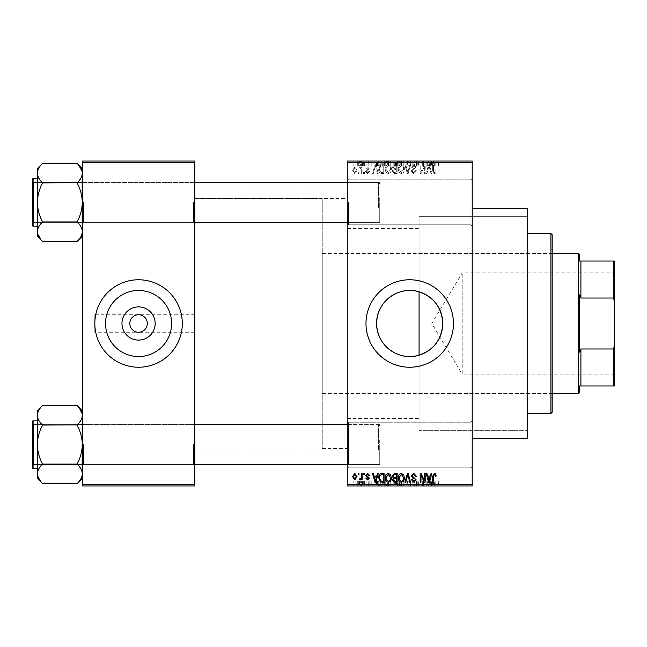 <?xml version="1.0" encoding="UTF-8"?>
<svg xmlns="http://www.w3.org/2000/svg" width="647" height="647" viewBox="0 0 647 647"><rect width="100%" height="100%" fill="white"/><g stroke="black" fill="none" stroke-linecap="round" stroke-linejoin="round"><path stroke-width="0.49" stroke-dasharray="3.23 2.43" d="M472.197 202.293L472.197 178.548L472.197 202.293M470.951 202.293L470.951 224.784L470.951 202.293M347.245 202.293L347.245 178.548L347.245 202.293M348.49 202.293L348.49 224.784L348.49 202.293M472.197 444.707L472.197 468.452L472.197 444.707M470.951 444.707L470.951 422.216L470.951 444.707M347.245 444.707L347.245 468.452L347.245 444.707M348.49 444.707L348.49 422.216L348.49 444.707M194.796 332.251L194.796 191.043L194.796 332.251L138.563 332.251C143.836 331.693 146.756 328.773 147.314 323.5C146.756 318.227 143.836 315.307 138.563 314.749C133.29 315.307 130.37 318.227 129.821 323.5C130.37 328.773 133.29 331.693 138.563 332.251L94.826 332.251L94.826 323.5A43.737 43.737 0 0 0 138.563 367.237A43.737 43.737 0 0 0 182.3 323.5A43.737 43.737 0 0 0 138.563 279.763A43.737 43.737 0 0 0 94.826 323.5L94.826 332.251M105.526 323.5A33.037 33.037 0 0 0 138.563 356.537A33.037 33.037 0 0 0 171.601 323.5A33.037 33.037 0 0 0 138.563 290.463A33.037 33.037 0 0 0 105.526 323.5M365.984 323.5A43.737 43.737 0 0 0 409.721 367.237A43.737 43.737 0 0 0 453.458 323.5A43.737 43.737 0 0 0 409.721 279.763A43.737 43.737 0 0 0 365.984 323.5M194.796 202.414L194.796 223.66L194.796 202.414M193.542 202.414L193.542 222.406L193.542 202.414M194.796 444.586L194.796 423.34L194.796 444.586M193.542 444.586L193.542 464.578L193.542 444.586M347.245 444.586L347.245 423.34L347.245 444.586M348.49 444.586L348.49 464.578L348.49 444.586M347.245 202.414L347.245 223.66L347.245 202.414M348.49 202.414L348.49 222.406L348.49 202.414M379.732 444.586L379.732 464.578L379.732 444.586M379.732 202.414L379.732 222.406L379.732 202.414M527.184 438.464L527.184 208.536M472.197 323.5L472.197 208.536L472.197 323.5M347.245 323.5L347.245 191.043L347.245 323.5M42.346 241.218L42.346 241.218C39.216 238.25 37.55 235.071 37.348 231.691L37.348 236.22L37.348 231.691L37.348 236.22L42.346 241.218L37.453 233.017L42.346 241.452L77.333 241.218C80.471 238.25 82.137 235.071 82.331 231.691C82.153 228.359 80.487 225.18 77.333 222.172L77.333 221.468L77.333 222.172C80.471 225.14 82.137 228.318 82.331 231.691C82.153 235.031 80.487 238.209 77.333 241.218L77.333 241.218C80.471 238.25 82.137 235.071 82.331 231.691L82.331 202.414C82.137 195.693 80.471 189.345 77.333 183.368L77.333 182.664C80.471 179.688 82.137 176.518 82.331 173.137L82.331 202.414L82.331 173.137C82.153 176.477 80.487 179.656 77.333 182.664L77.333 183.368L77.333 182.664C80.471 179.688 82.137 176.518 82.331 173.137L82.331 231.691C82.153 228.359 80.487 225.18 77.333 222.172L42.346 222.172C39.216 225.14 37.55 228.318 37.348 231.691L37.348 202.414C37.542 209.143 39.208 215.491 42.346 221.468L42.346 222.172L42.346 221.468L42.346 222.172L42.346 221.468L42.346 221.937L77.333 221.937L77.333 221.468C80.479 215.475 82.145 209.127 82.331 202.414C82.137 195.693 80.471 189.345 77.333 183.368L77.333 182.899L42.346 182.899L42.346 183.368C39.208 189.361 37.542 195.709 37.348 202.414C37.542 209.143 39.208 215.491 42.346 221.468C39.208 215.475 37.542 209.127 37.348 202.414C37.542 195.693 39.208 189.345 42.346 183.368L42.346 182.664L42.346 183.368C39.208 189.361 37.542 195.709 37.348 202.414L37.348 173.137C37.534 176.477 39.2 179.656 42.346 182.664L42.346 183.368L42.346 182.664L77.333 182.899L42.346 182.899M83.584 202.414L83.584 222.406L83.584 202.414M42.346 483.39L42.346 483.39C39.216 480.414 37.55 477.235 37.348 473.863L37.348 478.392L37.348 473.863L37.348 478.392L42.346 483.39L37.453 475.181L42.346 483.616L77.333 483.39C80.471 480.414 82.137 477.235 82.331 473.863C82.153 470.523 80.487 467.344 77.333 464.336L77.333 463.632L77.333 464.336C80.471 467.312 82.137 470.482 82.331 473.863C82.153 477.203 80.487 480.373 77.333 483.39L77.333 483.39C80.471 480.414 82.137 477.235 82.331 473.863L82.331 444.586C82.137 437.857 80.471 431.509 77.333 425.532L77.333 424.828C80.471 421.86 82.137 418.682 82.331 415.309L82.331 444.586L82.331 415.309C82.153 418.641 80.487 421.82 77.333 424.828L77.333 425.532L77.333 424.828C80.471 421.86 82.137 418.682 82.331 415.309L82.331 473.863C82.153 470.523 80.487 467.344 77.333 464.336L42.346 464.336C39.216 467.312 37.55 470.482 37.348 473.863L37.348 444.586C37.542 451.307 39.208 457.655 42.346 463.632L42.346 464.336L42.346 463.632L42.346 464.336L42.346 463.632L42.346 464.101L77.333 464.101L77.333 463.632C80.479 457.639 82.145 451.291 82.331 444.586C82.137 437.857 80.471 431.509 77.333 425.532L77.333 425.063L42.346 425.063L42.346 425.532C39.208 431.525 37.542 437.873 37.348 444.586C37.542 451.307 39.208 457.655 42.346 463.632C39.208 457.639 37.542 451.291 37.348 444.586C37.542 437.857 39.208 431.509 42.346 425.532L42.346 424.828L42.346 425.532C39.208 431.525 37.542 437.873 37.348 444.586L37.348 415.309C37.534 418.641 39.2 421.82 42.346 424.828L42.346 425.532L42.346 424.828L77.333 425.063L42.346 425.063M83.584 444.586L83.584 464.578L83.584 444.586M347.245 418.463L419.07 418.463L419.07 355.187L419.07 430.336L419.07 291.813M419.07 418.463L419.07 216.664L527.184 216.664L527.184 430.336L527.184 216.664L419.07 216.664L419.07 430.336L527.184 430.336L419.07 430.336L419.07 355.187M360.646 161.054L361.438 161.054L360.646 161.054L360.646 166.053L361.438 166.053L361.438 161.054L361.438 166.053L360.646 166.053L360.646 161.054M362.878 166.053L363.824 166.053L363.824 161.054L364.625 161.054L362.126 161.054L363.824 161.054L363.824 166.053L364.625 166.053L364.625 161.054L364.625 166.053L363.824 166.053L363.824 161.054L363.824 166.053L362.878 166.053L362.878 161.054M366.097 161.054L366.898 161.054L366.097 161.054L366.097 166.053L366.898 166.053L366.898 161.054L366.898 166.053L366.097 166.053L366.097 161.054M368.143 161.054L372.009 161.054L368.143 161.054L368.143 166.053L370.068 166.053L370.068 161.054L370.1 166.053L372.009 166.053L372.009 161.054M379.231 161.054L374.961 161.054L379.231 161.054L379.231 166.053L379.918 166.053L379.918 161.054M387.682 166.053L393.813 166.053L390.748 166.053L390.748 161.054L393.813 161.054L387.682 161.054L393.02 161.054L388.475 161.054L390.739 161.054L390.748 166.053L387.682 166.053L387.682 161.054M400.744 166.053L406.882 166.053L403.809 166.053L403.817 161.054L406.882 161.054L400.744 161.054L406.081 161.054L401.544 161.054L403.801 161.054L403.809 166.053L400.744 166.053L400.744 161.054M436.968 161.054L435.164 161.054L436.968 161.054L436.968 166.053L438.213 166.053L438.213 161.054M347.245 162.308L472.197 162.308L472.197 161.054L347.245 161.054L347.245 485.946L472.197 485.946L472.197 484.692L347.245 484.692M432.851 161.054L428.581 161.054L432.851 161.054L432.851 166.053L433.539 166.053L433.539 161.054M426.818 166.053L422.669 166.053L426.874 166.053L426.874 161.054L422.669 161.054L426.874 161.054L426.874 166.053L427.667 166.053L427.667 161.054L427.667 166.053L426.818 166.053L426.818 161.054M413.813 161.054L418.924 161.054L413.813 161.054L413.813 166.053L416.288 166.053L416.288 161.054M407.408 161.054L413.045 161.054L407.408 161.054L407.408 166.053L409.907 166.053L409.907 161.054M394.727 161.054L399.611 161.054L394.727 161.054L394.727 166.053L399.611 166.053L399.611 161.054L399.611 166.053L397.137 166.053L397.137 161.054L398.819 161.054L395.746 161.054L398.819 161.054L397.129 161.054L397.129 166.053L394.953 166.053L394.953 161.054M381.204 161.054L386.55 161.054L381.204 161.054L381.204 166.053L384.213 166.053L384.213 161.054M355.082 161.054L359.514 161.054L355.082 161.054L355.082 166.053L357.298 166.053L357.298 161.054L355.874 161.054L357.314 161.054L357.298 166.053L359.514 166.053L359.514 161.054M353.149 161.054L353.941 161.054L353.149 161.054L353.149 166.053L353.941 166.053L353.941 161.054L353.941 166.053L353.149 166.053L353.149 161.054M359.514 480.947L357.298 480.947L357.298 485.946L359.514 485.946L355.082 485.946L358.713 485.946L355.874 485.946L357.314 485.946L357.298 480.947L359.514 480.947L359.514 485.946M362.878 480.947L363.824 480.947L363.824 485.946L364.625 485.946L362.126 485.946L363.824 485.946L363.824 480.947L364.625 480.947L364.625 485.946L364.625 480.947L363.824 480.947L363.824 485.946L363.824 480.947L362.878 480.947L362.878 485.946M372.009 480.947L368.936 480.947L371.896 480.947L370.1 480.947L370.1 485.946L372.009 485.946L368.143 485.946L370.068 485.946L370.068 480.947L372.009 480.947L372.009 485.946M384.213 485.946L381.204 485.946L384.213 485.946L384.213 480.947L386.55 480.947L386.55 485.946L386.55 480.947L383.064 480.947L383.064 485.946M394.953 480.947L397.145 480.947L397.129 485.946L399.611 485.946L394.727 485.946L398.819 485.946L395.746 485.946L398.819 485.946L397.129 485.946L397.137 480.947L399.611 480.947L399.611 485.946L399.611 480.947L394.953 480.947L394.953 485.946M409.907 485.946L413.045 485.946L407.408 485.946L409.907 485.946L409.907 480.947L410.683 480.947L410.683 485.946M426.818 480.947L422.669 480.947L426.874 480.947L426.874 485.946L422.669 485.946L426.874 485.946L426.874 480.947L427.667 480.947L427.667 485.946L427.667 480.947L426.818 480.947L426.818 485.946M438.213 485.946L435.164 485.946L438.213 485.946L438.213 480.947L438.69 480.947L438.69 485.946M433.539 485.946L428.581 485.946L433.539 485.946L433.539 480.947L434.372 480.947L434.372 485.946M416.288 485.946L418.924 485.946L413.813 485.946L416.288 485.946L416.288 480.947L418.924 480.947L418.924 485.946M406.098 485.946L400.744 485.946L406.098 485.946L406.098 480.947L406.882 480.947L406.882 485.946M393.813 480.947L390.748 480.947L393.028 480.947L393.02 485.946L393.813 485.946L387.682 485.946L393.028 485.946L390.756 485.946L393.02 485.946L393.028 480.947L393.813 480.947L393.813 485.946M379.918 485.946L374.961 485.946L379.918 485.946L379.918 480.947L380.751 480.947L380.751 485.946M366.097 485.946L366.898 485.946L366.097 485.946L366.097 480.947L366.898 480.947L366.898 485.946L366.898 480.947L366.097 480.947L366.097 485.946M360.646 485.946L361.438 485.946L360.646 485.946L360.646 480.947L361.438 480.947L361.438 485.946L361.438 480.947L360.646 480.947L360.646 485.946M353.149 485.946L353.941 485.946L353.149 485.946L353.149 480.947L353.941 480.947L353.941 485.946L353.941 480.947L353.149 480.947L353.149 485.946M358.147 172.304L358.147 173.55L358.939 173.55L358.939 172.304L358.147 172.304L358.147 173.55L358.939 173.55L358.939 172.304L358.147 172.304M361.325 170.25L361.325 173.55L362.126 173.55L362.126 167.193L361.325 167.193L361.325 168.204L360.379 167.08L359.627 167.419L359.853 168.325L361.18 168.956L361.325 173.55L362.126 173.55L362.126 167.193L361.325 167.193L361.325 168.204L360.379 167.08L359.627 167.419L359.853 168.325L361.18 168.956L361.325 170.25M363.598 172.304L363.598 173.55L364.398 173.55L364.398 172.304L363.598 172.304L363.598 173.55L364.398 173.55L364.398 172.304L363.598 172.304M365.644 171.609L367.569 173.663L369.51 171.617L368.709 171.504L367.512 172.757L366.437 171.77L369.397 168.891L367.601 167.08L365.757 168.891L366.55 169.004L367.569 167.985L368.596 168.762L365.644 171.609L367.569 173.663L369.51 171.617L368.709 171.504L367.512 172.757L366.437 171.77L369.397 168.891L367.601 167.08L365.757 168.891L366.55 169.004L367.569 167.985L368.596 168.762L365.644 171.609M376.732 170.937L377.419 173.55L378.252 173.55L375.834 164.807L375.001 164.807L372.462 173.55L373.295 173.55L373.982 170.937L376.732 170.937L377.419 173.55L378.252 173.55L375.834 164.807L375.001 164.807L372.462 173.55L373.295 173.55L373.982 170.937L376.732 170.937M388.249 173.663L390.529 172.296L391.314 169.296C391.492 166.813 390.464 165.276 388.249 164.694C386.065 165.26 385.046 166.764 385.183 169.19L385.976 172.328L388.249 173.663L390.529 172.296L391.314 169.296C391.492 166.813 390.464 165.276 388.249 164.694C386.065 165.26 385.046 166.764 385.183 169.19L385.976 172.328L388.249 173.663M401.318 173.663L403.599 172.296L404.383 169.296C404.553 166.813 403.534 165.276 401.31 164.694C399.134 165.26 398.107 166.764 398.245 169.19L399.037 172.328L401.318 173.663L403.599 172.296L404.383 169.296C404.553 166.813 403.534 165.276 401.31 164.694C399.134 165.26 398.107 166.764 398.245 169.19L399.037 172.328L401.318 173.663M434.469 173.663L435.714 173.048L436.191 170.937L435.391 170.824L434.428 172.644L433.579 171.981L433.466 164.807L432.665 164.807L432.665 170.743L434.469 173.663L435.714 173.048L436.191 170.937L435.391 170.824L434.428 172.644L433.579 171.981L433.466 164.807L432.665 164.807L432.665 170.743L434.469 173.663M472.197 162.308L472.197 484.692M430.352 170.937L431.039 173.55L431.873 173.55L429.454 164.807L428.613 164.807L426.082 173.55L426.915 173.55L427.602 170.937L430.352 170.937L431.039 173.55L431.873 173.55L429.454 164.807L428.613 164.807L426.082 173.55L426.915 173.55L427.602 170.937L430.352 170.937M424.375 166.554L424.375 173.55L425.168 173.55L425.168 164.807L424.319 164.807L420.971 171.819L420.971 164.807L420.17 164.807L420.17 173.55L421.027 173.55L424.375 166.554L424.375 173.55L425.168 173.55L425.168 164.807L424.319 164.807L420.971 171.819L420.971 164.807L420.17 164.807L420.17 173.55L421.027 173.55L424.375 166.554M411.314 171.131L413.789 173.663L416.425 170.711L415.625 170.598L413.716 172.644L412.107 171.148L416.199 167.088L413.934 164.694L411.541 167.306L412.333 167.419L413.91 165.713L415.398 167.12L415.148 168.01L412.519 169.045L411.314 171.131L413.789 173.663L416.425 170.711L415.625 170.598L413.716 172.644L412.107 171.148L416.199 167.088L413.934 164.694L411.541 167.306L412.333 167.419L413.91 165.713L415.398 167.12L415.148 168.01L412.519 169.045L411.314 171.131M404.909 164.807L407.408 173.55L408.184 173.55L410.546 164.807L409.721 164.807L407.845 172.531L405.742 164.807L404.909 164.807L407.408 173.55L408.184 173.55L410.546 164.807L409.721 164.807L407.845 172.531L405.742 164.807L404.909 164.807M392.228 170.986L394.646 173.55L397.112 173.55L397.112 164.807L394.638 164.807L392.454 167.007L393.311 168.835L392.228 170.986L394.646 173.55L397.112 173.55L397.112 164.807L394.638 164.807L392.454 167.007L393.311 168.835L392.228 170.986M378.705 169.134C378.503 171.617 379.506 173.089 381.714 173.55L384.051 173.55L384.051 164.807L380.565 164.969L378.705 169.134C378.503 171.617 379.506 173.089 381.714 173.55L384.051 173.55L384.051 164.807L380.565 164.969L378.705 169.134M352.583 170.307L354.799 173.663L357.015 170.371L354.799 167.08L352.583 170.307L354.799 173.663L357.015 170.371L354.799 167.08L352.583 170.307M94.826 323.5L94.826 314.749L94.826 323.5M194.796 323.5L194.796 455.957L194.796 323.5M82.331 485.946L194.796 485.946L194.796 484.692L82.331 484.692L82.331 485.946M82.331 162.308L194.796 162.308L194.796 161.054L82.331 161.054L82.331 484.692M194.796 162.308L194.796 484.692M435.714 473.952L436.191 476.063L435.391 476.176L434.428 474.356L433.579 475.019L433.466 482.193L432.665 482.193L432.665 476.257L434.469 473.337L435.714 473.952M431.039 473.45L431.873 473.45L429.454 482.193L428.613 482.193L426.082 473.45L426.915 473.45L427.602 476.063L430.352 476.063L431.039 473.45M428.977 481.287L430.085 477.082L427.869 477.082L428.977 481.287M424.375 473.45L425.168 473.45L425.168 482.193L424.319 482.193L420.971 475.181L420.971 482.193L420.17 482.193L420.17 473.45L421.027 473.45L424.375 480.446L424.375 473.45M413.789 473.337L416.425 476.289L415.625 476.402L413.716 474.356L412.107 475.852L416.199 479.912L413.934 482.306L411.541 479.694L412.333 479.581L413.91 481.287L415.398 479.88L415.148 478.99L412.519 477.955L411.314 475.868L413.789 473.337M407.408 473.45L408.184 473.45L410.546 482.193L409.721 482.193L407.845 474.469L405.742 482.193L404.909 482.193L407.408 473.45M403.599 474.704L404.383 477.704C404.553 480.187 403.534 481.724 401.31 482.306C399.134 481.74 398.107 480.236 398.245 477.809L399.037 474.672L401.318 473.337L403.599 474.704M399.377 479.815L401.302 481.287C403.008 480.818 403.768 479.621 403.582 477.696L401.318 474.356L399.045 477.842L399.377 479.815M394.646 473.45L397.112 473.45L397.112 482.193L394.638 482.193L392.454 479.993L393.311 478.165L392.228 476.014L394.646 473.45M394.751 477.535L396.32 477.535L396.32 474.469L393.805 474.583L393.02 476.006L394.751 477.535M394.929 481.174L396.32 481.174L396.32 478.562L393.991 478.643L393.247 479.856L394.929 481.174M390.529 474.704L391.314 477.704C391.492 480.187 390.464 481.724 388.249 482.306C386.065 481.74 385.046 480.236 385.183 477.809L385.976 474.672L388.249 473.337L390.529 474.704M386.316 479.815L388.24 481.287C389.947 480.818 390.707 479.621 390.521 477.696L388.257 474.356L385.976 477.842L386.316 479.815M381.714 473.45L384.051 473.45L384.051 482.193L380.565 482.031L378.705 477.866C378.503 475.383 379.506 473.911 381.714 473.45M381.843 481.174L383.25 481.174L383.25 474.469L381.819 474.469L379.821 475.747L379.506 477.882L380.711 480.996L381.843 481.174M377.419 473.45L378.252 473.45L375.834 482.193L375.001 482.193L372.462 473.45L373.295 473.45L373.982 476.063L376.732 476.063L377.419 473.45M375.357 481.287L376.465 477.082L374.249 477.082L375.357 481.287M367.569 473.337L369.51 475.383L368.709 475.496L367.512 474.243L366.437 475.23L369.397 478.109L367.601 479.92L365.757 478.109L366.55 477.996L367.569 479.015L368.596 478.238L365.644 475.391L367.569 473.337M363.598 473.45L364.398 473.45L364.398 474.696L363.598 474.696L363.598 473.45M361.325 473.45L362.126 473.45L362.126 479.807L361.325 479.807L361.325 478.796L360.379 479.92L359.627 479.581L359.853 478.675L361.18 478.044L361.325 473.45M358.147 473.45L358.939 473.45L358.939 474.696L358.147 474.696L358.147 473.45M354.799 473.337L357.015 476.629L354.799 479.92L352.583 476.693L354.799 473.337M353.375 476.637L354.815 479.015L356.214 476.637L354.774 474.243L353.375 476.637M428.977 165.713L430.085 169.918L427.869 169.918L428.977 165.713L430.085 169.918L427.869 169.918L428.977 165.713M399.377 167.185L401.302 165.713C403.008 166.182 403.768 167.379 403.582 169.304L401.318 172.644L399.045 169.158L399.377 167.185L401.302 165.713C403.008 166.182 403.768 167.379 403.582 169.304L401.318 172.644L399.045 169.158L399.377 167.185M394.751 169.465L396.32 169.465L396.32 172.531L393.805 172.417L393.02 170.994L394.751 169.465L396.32 169.465L396.32 172.531L393.805 172.417L393.02 170.994L394.751 169.465M394.929 165.826L396.32 165.826L396.32 168.438L393.991 168.357L393.247 167.144L394.929 165.826L396.32 165.826L396.32 168.438L393.991 168.357L393.247 167.144L394.929 165.826M386.316 167.185L388.24 165.713C389.947 166.182 390.707 167.379 390.521 169.304L388.257 172.644L385.976 169.158L386.316 167.185L388.24 165.713C389.947 166.182 390.707 167.379 390.521 169.304L388.257 172.644L385.976 169.158L386.316 167.185M381.843 165.826L383.25 165.826L383.25 172.531L381.819 172.531L379.821 171.253L379.506 169.118L380.711 166.004L383.25 165.826L383.25 172.531L381.819 172.531L379.821 171.253L379.506 169.118L380.711 166.004L381.843 165.826M375.357 165.713L376.465 169.918L374.249 169.918L375.357 165.713L376.465 169.918L374.249 169.918L375.357 165.713M353.375 170.363L354.815 167.985L356.214 170.363L354.774 172.757L353.375 170.363L354.815 167.985L356.214 170.363L354.774 172.757L353.375 170.363M438.69 480.947L437.89 480.947L437.89 485.946M437.89 480.947L436.927 480.947L436.927 485.946M436.927 480.947L436.078 480.947L436.078 485.946M436.078 480.947L435.965 485.946L435.965 480.947L435.164 480.947L435.164 485.946L435.164 480.947L436.968 480.947L436.968 485.946M436.968 480.947L438.213 480.947M434.372 480.947L431.953 480.947L431.953 485.946M431.953 480.947L431.112 480.947L431.112 485.946M431.112 480.947L428.581 480.947L428.581 485.946M428.581 480.947L429.414 480.947L429.414 485.946M429.414 480.947L430.101 480.947L430.101 485.946M430.101 480.947L432.851 480.947L432.851 485.946M432.851 480.947L433.539 480.947M431.476 480.947L432.584 480.947L430.368 480.947L431.476 480.947L431.476 485.946L432.584 485.946L431.476 485.946M431.84 480.947L431.84 485.946M432.584 480.947L432.584 485.946M430.368 480.947L430.368 485.946M423.47 480.947L423.47 485.946L423.47 480.947M422.669 480.947L422.669 485.946L422.669 480.947M423.526 480.947L423.526 485.946M418.924 480.947L418.124 480.947L418.124 485.946M418.124 480.947L416.215 480.947L416.215 485.946M416.215 480.947L414.606 480.947L414.606 485.946M414.606 480.947L418.698 480.947L418.698 485.946M418.698 480.947L416.433 480.947L416.433 485.946L416.409 480.947L414.04 480.947L414.04 485.946M414.04 480.947L414.832 480.947L414.832 485.946M414.832 480.947L417.897 480.947L417.897 485.946M417.897 480.947L417.647 485.946M417.647 480.947L415.018 480.947L415.018 485.946M415.018 480.947L413.813 480.947L413.813 485.946M413.813 480.947L416.288 480.947M410.683 480.947L413.045 480.947L413.045 485.946M413.045 480.947L412.22 480.947L412.22 485.946M412.22 480.947L410.344 480.947L410.344 485.946M410.344 480.947L408.241 480.947L408.241 485.946M408.241 480.947L407.408 480.947L407.408 485.946M407.408 480.947L409.907 480.947M406.882 480.947L403.809 480.947L403.809 485.946L406.081 485.946L401.544 485.946L403.801 485.946L403.817 480.947L400.744 480.947L400.744 485.946M400.744 480.947L401.536 480.947L401.536 485.946L401.544 480.947L406.098 480.947M401.876 480.947L403.801 480.947L401.544 480.947L401.876 485.946M406.081 480.947L403.817 480.947L406.081 480.947L406.081 485.946M403.801 480.947L403.801 485.946L403.817 480.947M395.81 480.947L395.81 485.946M394.727 480.947L394.727 485.946M397.25 480.947L395.519 480.947L397.25 480.947L397.25 485.946M397.428 480.947L395.746 480.947L397.428 480.947L397.428 485.946M398.819 480.947L398.819 485.946L398.819 480.947M395.746 480.947L395.746 485.946M396.49 480.947L396.49 485.946M395.519 480.947L395.519 485.946M396.304 480.947L396.304 485.946M387.682 480.947L390.748 480.947L390.748 485.946L388.475 485.946L390.739 485.946L390.748 480.947L387.682 480.947L387.682 485.946M388.475 480.947L388.475 485.946L388.475 480.947L390.739 480.947L388.475 480.947M393.02 480.947L390.756 480.947L393.02 480.947M390.739 480.947L390.739 485.946L390.756 480.947M388.815 480.947L388.815 485.946M383.064 480.947L381.204 480.947L381.204 485.946M381.204 480.947L384.213 480.947M384.342 480.947L382.005 480.947L384.342 480.947L384.342 485.946L385.749 485.946L382.005 485.946L384.342 485.946M385.749 480.947L385.749 485.946L385.749 480.947M383.21 480.947L383.21 485.946M382.005 480.947L382.005 485.946M382.32 480.947L382.32 485.946M384.318 480.947L384.318 485.946L384.318 480.947M380.751 480.947L378.333 480.947L378.333 485.946M378.333 480.947L377.5 480.947L377.5 485.946M377.5 480.947L374.961 480.947L374.961 485.946M374.961 480.947L375.794 480.947L375.794 485.946M375.794 480.947L376.481 480.947L376.481 485.946M376.481 480.947L379.231 480.947L379.231 485.946M379.231 480.947L379.918 480.947M377.856 480.947L378.964 480.947L376.748 480.947L377.856 480.947L377.856 485.946L378.964 485.946L377.856 485.946M378.22 480.947L378.22 485.946M378.964 480.947L378.964 485.946M376.748 480.947L376.748 485.946M371.208 480.947L371.208 485.946M370.011 480.947L370.011 485.946M368.936 480.947L368.936 485.946M369.146 480.947L369.146 485.946M371.896 480.947L371.896 485.946M368.256 480.947L370.068 480.947L368.256 480.947L368.256 485.946M369.049 480.947L369.049 485.946M370.068 480.947L368.143 480.947L370.068 480.947L370.068 485.946M371.095 480.947L371.095 485.946M370.844 480.947L370.844 485.946M368.143 480.947L368.143 485.946M362.126 480.947L362.126 485.946M362.352 480.947L362.352 485.946M362.927 480.947L362.927 485.946M363.679 480.947L363.679 485.946M355.082 480.947L357.298 480.947L355.082 480.947L355.082 485.946M355.874 480.947L358.713 480.947L355.874 480.947L355.874 485.946M357.314 480.947L357.314 485.946M358.713 480.947L358.713 485.946M357.273 480.947L357.273 485.946M438.213 166.053L438.69 166.053L438.69 161.054M438.69 166.053L437.89 166.053L437.89 161.054M437.89 166.053L436.927 166.053L436.927 161.054M436.927 166.053L436.078 166.053L436.078 161.054M436.078 166.053L435.965 161.054L435.965 166.053L435.164 166.053L435.164 161.054L435.164 166.053L436.968 166.053M433.539 166.053L434.372 166.053L434.372 161.054M434.372 166.053L431.953 166.053L431.953 161.054M431.953 166.053L431.112 166.053L431.112 161.054M431.112 166.053L428.581 166.053L428.581 161.054M428.581 166.053L429.414 166.053L429.414 161.054M429.414 166.053L430.101 166.053L430.101 161.054M430.101 166.053L432.851 166.053M431.476 166.053L432.584 166.053L430.368 166.053L431.476 166.053L431.476 161.054L432.584 161.054L431.476 161.054M431.84 166.053L431.84 161.054M432.584 166.053L432.584 161.054M430.368 166.053L430.368 161.054M423.47 166.053L423.47 161.054L423.47 166.053M422.669 166.053L422.669 161.054L422.669 166.053M423.526 166.053L423.526 161.054M416.288 166.053L418.924 166.053L418.924 161.054M418.924 166.053L418.124 166.053L418.124 161.054M418.124 166.053L416.215 166.053L416.215 161.054M416.215 166.053L414.606 166.053L414.606 161.054M414.606 166.053L418.698 166.053L418.698 161.054M418.698 166.053L416.433 166.053L416.433 161.054L416.409 166.053L414.04 166.053L414.04 161.054M414.04 166.053L414.832 166.053L414.832 161.054M414.832 166.053L417.897 166.053L417.897 161.054M417.897 166.053L417.647 161.054M417.647 166.053L415.018 166.053L415.018 161.054M415.018 166.053L413.813 166.053M409.907 166.053L410.683 166.053L410.683 161.054M410.683 166.053L413.045 166.053L413.045 161.054M413.045 166.053L412.22 166.053L412.22 161.054M412.22 166.053L410.344 166.053L410.344 161.054M410.344 166.053L408.241 166.053L408.241 161.054M408.241 166.053L407.408 166.053M406.098 166.053L406.098 161.054M406.882 166.053L406.882 161.054M401.536 166.053L401.536 161.054L401.544 166.053L403.801 166.053L401.544 166.053M406.081 166.053L403.817 166.053L406.081 166.053L406.081 161.054M403.801 166.053L403.801 161.054L403.817 166.053M401.876 166.053L401.876 161.054M394.953 166.053L395.81 166.053L395.81 161.054M395.81 166.053L394.727 166.053M397.25 166.053L395.519 166.053L397.25 166.053L397.25 161.054M397.428 166.053L395.746 166.053L397.428 166.053L397.428 161.054M398.819 166.053L398.819 161.054L398.819 166.053M395.746 166.053L395.746 161.054M396.49 166.053L396.49 161.054M395.519 166.053L395.519 161.054M396.304 166.053L396.304 161.054M393.028 166.053L393.028 161.054L393.02 166.053L388.475 166.053L388.475 161.054L388.475 166.053L393.02 166.053M393.813 166.053L393.813 161.054M390.739 166.053L390.739 161.054L390.756 166.053M388.815 166.053L388.815 161.054M384.213 166.053L386.55 166.053L386.55 161.054L386.55 166.053L383.064 166.053L383.064 161.054M383.064 166.053L381.204 166.053M384.342 166.053L382.005 166.053L384.342 166.053L384.342 161.054L385.749 161.054L382.005 161.054L384.342 161.054M385.749 166.053L385.749 161.054L385.749 166.053M383.21 166.053L383.21 161.054M382.005 166.053L382.005 161.054M382.32 166.053L382.32 161.054M384.318 166.053L384.318 161.054L384.318 166.053M379.918 166.053L380.751 166.053L380.751 161.054M380.751 166.053L378.333 166.053L378.333 161.054M378.333 166.053L377.5 166.053L377.5 161.054M377.5 166.053L374.961 166.053L374.961 161.054M374.961 166.053L375.794 166.053L375.794 161.054M375.794 166.053L376.481 166.053L376.481 161.054M376.481 166.053L379.231 166.053M377.856 166.053L378.964 166.053L376.748 166.053L377.856 166.053L377.856 161.054L378.964 161.054L377.856 161.054M378.22 166.053L378.22 161.054M378.964 166.053L378.964 161.054M376.748 166.053L376.748 161.054M372.009 166.053L371.208 166.053L371.208 161.054M371.208 166.053L370.011 166.053L370.011 161.054M370.011 166.053L368.936 166.053L368.936 161.054M368.936 166.053L369.146 161.054M369.146 166.053L371.896 166.053L371.896 161.054M371.896 166.053L368.256 166.053L368.256 161.054M368.256 166.053L369.049 166.053L369.049 161.054M369.049 166.053L370.068 166.053L370.068 161.054M370.068 166.053L371.095 166.053L371.095 161.054M371.095 166.053L370.844 161.054M370.844 166.053L368.143 166.053M362.126 166.053L362.126 161.054M362.352 166.053L362.352 161.054M362.927 166.053L362.927 161.054M363.679 166.053L363.679 161.054M359.514 166.053L355.082 166.053M355.874 166.053L358.713 166.053L355.874 166.053L355.874 161.054M357.314 166.053L357.314 161.054M358.713 166.053L358.713 161.054M357.273 166.053L357.273 161.054M552.174 412.22L552.174 234.78M550.921 233.535L550.921 413.465M527.184 323.5L527.184 233.535L527.184 323.5M550.921 323.5L550.921 397.226L550.921 323.5M42.346 163.61L42.346 163.61C39.216 166.586 37.55 169.765 37.348 173.137L37.348 202.414L37.348 173.137C37.534 176.477 39.2 179.656 42.346 182.664C39.216 179.688 37.55 176.518 37.348 173.137C37.534 169.797 39.2 166.627 42.346 163.61L42.346 163.61C39.216 166.586 37.55 169.765 37.348 173.137L37.348 168.608L42.346 163.384L77.333 163.61C80.471 166.586 82.137 169.765 82.331 173.137L82.331 202.414C82.137 209.143 80.471 215.491 77.333 221.468C80.479 215.475 82.145 209.127 82.331 202.414L82.331 236.22L82.331 202.414C82.145 195.709 80.479 189.361 77.333 183.368L77.333 182.899M194.796 222.406L33.604 222.406L33.604 182.422L81.085 182.422L82.331 181.176L81.085 182.422L33.604 182.422L33.604 222.406L81.085 222.406L81.085 182.422L81.085 222.406L81.085 182.422L81.085 222.406L82.331 223.66L82.331 181.176L82.331 223.66L82.331 181.176L82.331 223.66L81.085 222.406L33.604 222.406L32.35 223.66L32.35 181.176L32.35 223.66L32.35 181.176L32.35 223.66L32.35 181.176L33.604 182.422L33.604 222.406L33.604 182.422L33.604 222.406L33.604 182.422L33.604 222.406L33.604 182.422L32.35 181.176M32.35 225.407L32.35 179.421L32.35 225.407A0.752 0.752 0 0 0 33.102 226.159L37.348 226.159L37.348 178.677L37.348 226.159M77.333 163.61L82.226 171.819L77.333 163.61L82.331 168.608M379.732 197.723L379.732 221.161L379.732 197.723M378.479 207.428L378.479 182.422L378.479 207.428M32.35 207.113L32.35 183.675L32.35 207.113M32.35 449.277L32.35 425.839L32.35 449.277M33.604 439.572L33.604 464.578L33.604 439.572M379.732 439.887L379.732 463.325L379.732 439.887M378.479 449.592L378.479 424.594L378.479 449.592M614.65 272.144L613.898 272.888L613.898 374.112L462.201 374.112L462.201 272.888L462.201 374.112L431.792 323.5L462.201 272.888L613.898 272.888L613.898 374.112L614.65 374.856L614.65 272.144L614.65 374.856M579.663 392.228L579.663 385.976M578.41 253.527L578.41 393.473M579.663 261.024L579.663 254.772M613.396 385.976L614.65 385.976L614.65 345.466L613.396 348.984L613.396 385.976L580.909 385.976L580.909 348.984L579.663 352.13L579.663 294.87L580.909 298.016L580.909 261.024L613.396 261.024L613.396 298.016L614.65 301.534L614.65 261.024L613.396 261.024M552.174 393.473L322.246 393.473L322.246 253.527L322.246 393.473M552.174 253.527L322.246 253.527M322.246 198.54L322.246 448.46L322.246 198.54L194.796 198.54L194.796 448.46L194.796 198.54L347.245 198.54M322.246 448.46L347.245 448.46M579.663 294.87L579.663 352.13L579.663 294.87M614.65 345.466L614.65 301.534M580.909 348.984L613.396 348.984M580.909 298.016L613.396 298.016M347.245 222.406L378.479 222.406L379.732 221.161L378.479 222.406L33.604 222.406L32.35 221.161L33.604 222.406L32.35 223.66M33.102 226.159L33.102 178.677L33.102 226.159L33.102 178.677L37.348 178.677M37.348 231.691C37.534 228.359 39.2 225.18 42.346 222.172C39.216 225.14 37.55 228.318 37.348 231.691L37.348 202.414L37.348 231.691M77.333 221.937L77.333 221.468L77.333 221.937L42.346 221.937M42.346 182.664L42.346 183.368L42.346 182.664M42.346 221.468L42.346 222.172L42.346 221.468M77.333 222.172L77.333 221.468L77.333 222.172M77.333 241.218L82.331 236.22M42.346 405.782L42.346 405.782C39.216 408.75 37.55 411.929 37.348 415.309L37.348 444.586L37.348 415.309C37.534 418.641 39.2 421.82 42.346 424.828C39.216 421.86 37.55 418.682 37.348 415.309C37.534 411.969 39.2 408.791 42.346 405.782L42.346 405.782C39.216 408.75 37.55 411.929 37.348 415.309L37.348 410.78L42.346 405.548L77.333 405.782C80.471 408.75 82.137 411.929 82.331 415.309L82.331 444.586C82.137 451.307 80.471 457.655 77.333 463.632C80.479 457.639 82.145 451.291 82.331 444.586L82.331 478.392L82.331 444.586C82.145 437.873 80.479 431.525 77.333 425.532L77.333 425.063M347.245 464.578L378.479 464.578L379.732 463.325L378.479 464.578L33.604 464.578L32.35 463.325L33.604 464.578L33.604 424.594L81.085 424.594L82.331 423.34L81.085 424.594L33.604 424.594L33.604 464.578L81.085 464.578L81.085 424.594L81.085 464.578L81.085 424.594L81.085 464.578L82.331 465.824L82.331 423.34L82.331 465.824L82.331 423.34L82.331 465.824L81.085 464.578L33.604 464.578L32.35 465.824L32.35 423.34L32.35 465.824L32.35 423.34L32.35 465.824L32.35 423.34L33.604 424.594L33.604 464.578L33.604 424.594L32.35 423.34M32.35 467.579L32.35 421.593L32.35 467.579A0.752 0.752 0 0 0 33.102 468.323L37.348 468.323L37.348 420.841L37.348 468.323M77.333 405.782L82.226 413.983L77.333 405.782L82.331 410.78M194.796 464.578L33.604 464.578L32.35 465.824M33.102 468.323L33.102 420.841L33.102 468.323L33.102 420.841L37.348 420.841M37.348 473.863C37.534 470.523 39.2 467.344 42.346 464.336C39.216 467.312 37.55 470.482 37.348 473.863L37.348 444.586L37.348 473.863M77.333 464.101L77.333 463.632L77.333 464.101L42.346 464.101M42.346 424.828L42.346 425.532L42.346 424.828M42.346 463.632L42.346 464.336L42.346 463.632M77.333 464.336L77.333 463.632L77.333 464.336M77.333 483.39L82.331 478.392M435.965 480.947L435.965 485.946M431.023 480.947L431.023 485.946M416.587 480.947L416.587 485.946M416.393 480.947L416.393 485.946M410.659 480.947L410.659 485.946M409.996 480.947L409.996 485.946M397.145 480.947L397.145 485.946M397.323 480.947L397.323 485.946M377.411 480.947L377.411 485.946M369.922 480.947L369.922 485.946L369.93 480.947M435.965 166.053L435.965 161.054M431.023 166.053L431.023 161.054M416.587 166.053L416.587 161.054M416.393 166.053L416.393 161.054M410.659 166.053L410.659 161.054M409.996 166.053L409.996 161.054M397.145 166.053L397.145 161.054M397.323 166.053L397.323 161.054M377.411 166.053L377.411 161.054M369.922 166.053L369.922 161.054L369.93 166.053M470.951 224.784L472.197 226.029L470.951 224.784L348.49 224.784L347.245 226.029L348.49 224.784L470.951 224.784M470.951 467.199L472.197 468.452L470.951 467.199L348.49 467.199L347.245 468.452L348.49 467.199L470.951 467.199M193.542 222.406L194.796 223.66L193.542 222.406L83.584 222.406L82.331 223.66L83.584 222.406L193.542 222.406M193.542 464.578L194.796 465.824L193.542 464.578L83.584 464.578L82.331 465.824L83.584 464.578L193.542 464.578M348.49 464.578L347.245 465.824L348.49 464.578L379.732 464.578L348.49 464.578M348.49 222.406L347.245 223.66L348.49 222.406L379.732 222.406L348.49 222.406M347.245 191.043L194.796 191.043M347.245 228.537L419.07 228.537M194.796 314.749L94.826 314.749M193.542 182.422L83.584 182.422L82.331 181.176L83.584 182.422L193.542 182.422L194.796 181.176L193.542 182.422M193.542 424.594L83.584 424.594L82.331 423.34L83.584 424.594L193.542 424.594L194.796 423.34L193.542 424.594M347.245 455.957L194.796 455.957M379.732 182.422L348.49 182.422L347.245 181.176L348.49 182.422L379.732 182.422M379.732 424.594L348.49 424.594L347.245 423.34L348.49 424.594L379.732 424.594M348.49 179.801L470.951 179.801L472.197 178.548L470.951 179.801L348.49 179.801L347.245 178.548L348.49 179.801M348.49 422.216L470.951 422.216L472.197 420.971L470.951 422.216L348.49 422.216L347.245 420.971L348.49 422.216M550.921 249.774L552.174 249.774M419.07 253.527L550.921 253.527M419.07 393.473L550.921 393.473M550.921 397.226L552.174 397.226M194.796 182.422L33.604 182.422L32.35 183.675L33.604 182.422L378.479 182.422L379.732 183.675L378.479 182.422L347.245 182.422M347.245 424.594L33.604 424.594L32.35 425.839L33.604 424.594L194.796 424.594M379.732 425.839L378.479 424.594L379.732 425.839"/><path stroke-width="0.97" d="M155.159 323.5A16.596 16.596 0 0 1 138.563 340.096A16.596 16.596 0 0 1 121.968 323.5A16.596 16.596 0 0 1 138.563 306.904A16.596 16.596 0 0 1 155.159 323.5M129.821 323.5A8.751 8.751 0 0 0 138.563 332.251A8.751 8.751 0 0 0 147.314 323.5A8.751 8.751 0 0 0 138.563 314.749A8.751 8.751 0 0 0 129.821 323.5M105.526 323.5A33.037 33.037 0 0 0 138.563 356.537A33.037 33.037 0 0 0 171.601 323.5A33.037 33.037 0 0 0 138.563 290.463A33.037 33.037 0 0 0 105.526 323.5M94.826 323.5A43.737 43.737 0 0 0 138.563 367.237A43.737 43.737 0 0 0 182.3 323.5A43.737 43.737 0 0 0 138.563 279.763A43.737 43.737 0 0 0 94.826 323.5M419.07 355.187C398.673 361.851 375.996 344.819 376.683 323.5C376.02 302.157 398.673 285.157 419.07 291.813C433.927 297.102 441.828 307.665 442.758 323.5C441.836 339.335 433.935 349.898 419.07 355.187L419.07 291.813M442.758 323.5A33.037 33.037 0 0 1 409.721 356.537A33.037 33.037 0 0 1 376.683 323.5A33.037 33.037 0 0 1 409.721 290.463A33.037 33.037 0 0 1 442.758 323.5M365.984 323.5A43.737 43.737 0 0 0 409.721 367.237A43.737 43.737 0 0 0 453.458 323.5A43.737 43.737 0 0 0 409.721 279.763A43.737 43.737 0 0 0 365.984 323.5M472.197 208.536L527.184 208.536L527.184 438.464L472.197 438.464M472.197 162.308L347.245 162.308L347.245 161.054L472.197 161.054L472.197 485.946L347.245 485.946L347.245 484.692L472.197 484.692M358.147 473.45L358.939 473.45L358.939 474.696L358.147 474.696L358.147 473.45M363.598 473.45L364.398 473.45L364.398 474.696L363.598 474.696L363.598 473.45M377.419 473.45L378.252 473.45L375.834 482.193L375.001 482.193L372.462 473.45L373.295 473.45L373.982 476.063L376.732 476.063L377.419 473.45M390.529 474.704L391.314 477.704C391.492 480.187 390.464 481.724 388.249 482.306C386.065 481.74 385.046 480.236 385.183 477.809L385.976 474.672L388.249 473.337L390.529 474.704M403.599 474.704L404.383 477.704C404.553 480.187 403.534 481.724 401.31 482.306C399.134 481.74 398.107 480.236 398.245 477.809L399.037 474.672L401.318 473.337L403.599 474.704M413.789 473.337L416.425 476.289L415.625 476.402L413.716 474.356L412.107 475.852L416.199 479.912L413.934 482.306L411.541 479.694L412.333 479.581L413.91 481.287L415.398 479.88L415.148 478.99L412.519 477.955L411.314 475.868L413.789 473.337M431.039 473.45L431.873 473.45L429.454 482.193L428.613 482.193L426.082 473.45L426.915 473.45L427.602 476.063L430.352 476.063L431.039 473.45M347.245 162.308L347.245 484.692M435.714 473.952L436.191 476.063L435.391 476.176L434.428 474.356L433.579 475.019L433.466 482.193L432.665 482.193L432.665 476.257L434.469 473.337L435.714 473.952M424.375 473.45L425.168 473.45L425.168 482.193L424.319 482.193L420.971 475.181L420.971 482.193L420.17 482.193L420.17 473.45L421.027 473.45L424.375 480.446L424.375 473.45M407.408 473.45L408.184 473.45L410.546 482.193L409.721 482.193L407.845 474.469L405.742 482.193L404.909 482.193L407.408 473.45M394.646 473.45L397.112 473.45L397.112 482.193L394.638 482.193L392.454 479.993L393.311 478.165L392.228 476.014L394.646 473.45M381.714 473.45L384.051 473.45L384.051 482.193L380.565 482.031L378.705 477.866C378.503 475.383 379.506 473.911 381.714 473.45M367.569 473.337L369.51 475.383L368.709 475.496L367.512 474.243L366.437 475.23L369.397 478.109L367.601 479.92L365.757 478.109L366.55 477.996L367.569 479.015L368.596 478.238L365.644 475.391L367.569 473.337M361.325 473.45L362.126 473.45L362.126 479.807L361.325 479.807L361.325 478.796L360.379 479.92L359.627 479.581L359.853 478.675L361.18 478.044L361.325 473.45M354.799 473.337L357.015 476.629L354.799 479.92L352.583 476.693L354.799 473.337M194.796 485.946L82.331 485.946L82.331 484.692L194.796 484.692L194.796 485.946M194.796 162.308L82.331 162.308L82.331 161.054L194.796 161.054L194.796 484.692M82.331 162.308L82.331 484.692M429.341 479.629L430.085 477.082L427.869 477.082L428.977 481.287L429.341 479.629M401.302 481.287C403.008 480.818 403.768 479.621 403.582 477.696L401.318 474.356L399.045 477.842L399.377 479.815L401.302 481.287M396.32 481.174L396.32 478.562L393.991 478.643L393.247 479.856L394.929 481.174L396.32 481.174M396.32 477.535L396.32 474.469L393.805 474.583L393.02 476.006L394.751 477.535L396.32 477.535M388.24 481.287C389.947 480.818 390.707 479.621 390.521 477.696L388.257 474.356L385.976 477.842L386.316 479.815L388.24 481.287M383.25 481.174L383.25 474.469L381.819 474.469L379.821 475.747L379.506 477.882L380.711 480.996L383.25 481.174M375.721 479.629L376.465 477.082L374.249 477.082L375.357 481.287L375.721 479.629M354.815 479.015L356.214 476.637L354.774 474.243L353.375 476.637L354.815 479.015M550.921 233.535L552.174 234.78L552.174 412.22L550.921 413.465L550.921 233.535L527.184 233.535M82.331 236.22L77.333 241.452L42.346 241.218C39.216 238.25 37.55 235.071 37.348 231.691C37.534 228.359 39.2 225.18 42.346 222.172L42.346 221.468C39.208 215.475 37.542 209.127 37.348 202.414C37.542 195.693 39.208 189.345 42.346 183.368L42.346 182.664C39.216 179.688 37.55 176.518 37.348 173.137C37.534 169.797 39.2 166.627 42.346 163.61L77.333 163.61C80.471 166.586 82.137 169.765 82.331 173.137L82.226 171.819L82.331 173.137C82.153 176.477 80.487 179.656 77.333 182.664L42.346 182.899M42.346 241.218L37.348 236.22L37.348 168.608L42.346 163.61M32.35 181.176L32.35 179.421A0.752 0.752 0 0 1 33.102 178.677L33.102 226.159A0.752 0.752 0 0 1 32.35 225.407L32.35 179.421A0.752 0.752 0 0 1 33.102 178.677L37.348 178.677M33.102 226.159L37.348 226.159M77.333 182.899L77.333 183.368C80.479 189.361 82.145 195.709 82.331 202.414C82.137 209.143 80.471 215.491 77.333 221.468L77.333 221.937L42.346 221.937M77.333 221.937L77.333 222.172C80.471 225.14 82.137 228.318 82.331 231.691C82.153 235.031 80.487 238.209 77.333 241.218M77.333 163.61L82.331 168.608M579.663 385.976L580.909 385.976L579.663 385.976L579.663 392.228L578.41 393.473L552.174 393.473M579.663 261.024L580.909 261.024L579.663 261.024L579.663 254.772L578.41 253.527L552.174 253.527M613.396 261.024L614.65 261.024L614.65 301.534L613.396 298.016L613.396 261.024L580.909 261.024L580.909 298.016L579.663 294.87L579.663 352.13L580.909 348.984L580.909 385.976L613.396 385.976L613.396 348.984L614.65 345.466L614.65 385.976L613.396 385.976M578.41 393.473L578.41 253.527M580.909 348.984L613.396 348.984M614.65 301.534L614.65 345.466M580.909 298.016L613.396 298.016M32.35 225.407L32.35 223.66M82.331 478.392L77.333 483.616L42.346 483.39C39.216 480.414 37.55 477.235 37.348 473.863C37.534 470.523 39.2 467.344 42.346 464.336L42.346 463.632C39.208 457.639 37.542 451.291 37.348 444.586C37.542 437.857 39.208 431.509 42.346 425.532L42.346 424.828C39.216 421.86 37.55 418.682 37.348 415.309C37.534 411.969 39.2 408.791 42.346 405.782L77.333 405.782C80.471 408.75 82.137 411.929 82.331 415.309L82.226 413.983L82.331 415.309C82.153 418.641 80.487 421.82 77.333 424.828L42.346 425.063M42.346 483.39L37.348 478.392L37.348 410.78L42.346 405.782M32.35 423.34L32.35 421.593A0.752 0.752 0 0 1 33.102 420.841L33.102 468.323A0.752 0.752 0 0 1 32.35 467.579L32.35 421.593A0.752 0.752 0 0 1 33.102 420.841L37.348 420.841M33.102 468.323L37.348 468.323M77.333 425.063L77.333 425.532C80.479 431.525 82.145 437.873 82.331 444.586C82.137 451.307 80.471 457.655 77.333 463.632L77.333 464.101L42.346 464.101M77.333 464.101L77.333 464.336C80.471 467.312 82.137 470.482 82.331 473.863C82.153 477.203 80.487 480.373 77.333 483.39M77.333 405.782L82.331 410.78M32.35 467.579L32.35 465.824M550.921 413.465L527.184 413.465M347.245 182.422L194.796 182.422M347.245 222.406L194.796 222.406M194.796 464.578L347.245 464.578M194.796 424.594L347.245 424.594"/></g></svg>
